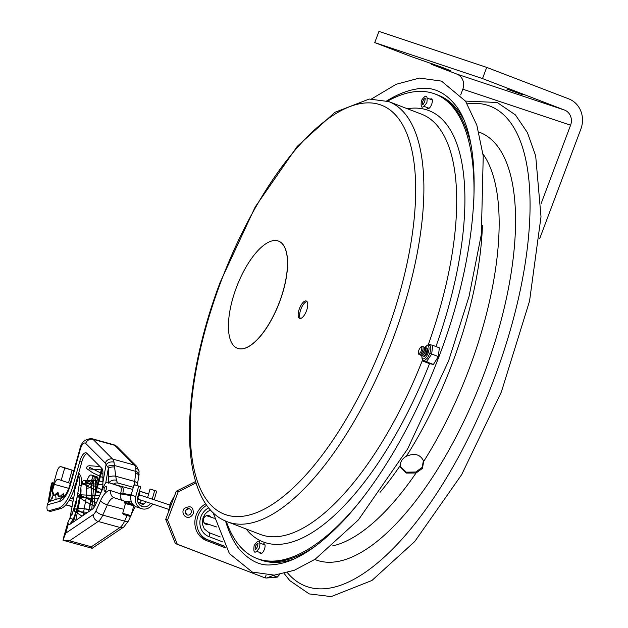 <?xml version="1.0" encoding="UTF-8"?>
<svg xmlns="http://www.w3.org/2000/svg" width="628" height="628" viewBox="0 0 628 628"><rect width="100%" height="100%" fill="white"/><g stroke="black" fill="none" stroke-linecap="round" stroke-linejoin="round"><path stroke-width="0.94" d="M264.419 544.79A5.236 2.072 111 0 1 264.867 544.515A5.236 2.072 -69 0 0 264.419 544.79M261.397 553.558A5.236 2.072 111 0 1 261.248 553.048A5.236 2.072 -69 0 0 261.397 553.558M431.679 99.789A5.236 2.072 111 0 1 432.127 99.514A5.236 2.072 -69 0 0 431.679 99.789M428.657 108.558A5.236 2.072 111 0 1 428.508 108.055A5.236 2.072 -69 0 0 428.657 108.558M316.889 545.104A248.727 98.384 111 0 1 258.383 559.038A248.727 98.384 -69 0 0 259.992 559.611A248.727 98.384 -69 0 0 316.889 545.104M463.064 118.441A248.727 98.384 111 0 0 438.58 95.354L436.617 94.6A248.727 98.384 111 0 1 470.78 144.102A248.727 98.384 -69 0 0 436.617 94.6L435.141 94.035A248.727 98.384 -69 0 0 433.524 93.462A248.727 98.384 -69 0 0 387.523 101.147M293.983 559.006A248.727 98.384 111 0 1 260.337 559.784L256.907 558.473A248.727 98.384 -69 0 0 258.524 559.046A248.727 98.384 -69 0 0 362.215 498.671M262.944 544.225A5.236 2.072 111 0 1 264.27 543.864A5.236 2.072 111 0 1 264.341 549.453A5.236 2.072 111 0 1 260.549 553.653A5.236 2.072 111 0 1 260.518 553.645A5.236 2.072 111 0 1 259.772 552.483M430.204 99.224A5.236 2.072 111 0 1 431.53 98.863A5.236 2.072 111 0 1 431.609 104.452A5.236 2.072 111 0 1 427.817 108.66A5.236 2.072 111 0 1 427.778 108.644A5.236 2.072 111 0 1 427.04 107.49M226.268 521.326A248.727 98.384 -69 0 0 256.907 558.473M473.41 208.912A248.727 98.384 -69 0 0 435.141 94.035M306.959 301.503A9.326 3.69 -69 0 0 300.985 308.968A9.326 3.69 -69 0 0 300.427 318.514M306.244 301A9.326 3.69 111 0 1 306.299 301.016A9.326 3.69 111 0 1 306.401 311.048A9.326 3.69 111 0 1 299.619 318.435A9.326 3.69 111 0 1 299.485 308.481A9.326 3.69 111 0 1 306.244 301M422.825 104.601A3.25 1.287 111 0 1 422.919 101.171A3.25 1.287 111 0 1 425.148 98.557M255.565 549.594A3.25 1.287 111 0 1 255.651 546.164A3.25 1.287 111 0 1 257.88 543.558M386.762 100.888A253.147 100.135 111 0 1 416.49 89.011C431.263 86.036 444.161 91.303 455.19 104.813C485.232 141.041 479.384 252.064 438.791 357.073C413.42 423.288 382.617 476.801 346.373 517.605C318.388 547.828 293.645 563.536 272.128 564.729C261.083 566.26 250.266 561.251 239.676 549.728A253.147 100.135 111 0 1 225.531 521.012M426.907 350.212A3.156 1.248 111 0 1 426.922 350.605A3.156 1.248 111 0 1 425.415 354.53A3.156 1.248 111 0 1 425.14 354.812M425.486 347.92A4.451 1.758 111 0 1 426.224 347.826A4.451 1.758 111 0 1 426.946 349.694A4.451 1.758 111 0 1 424.826 355.228A4.451 1.758 111 0 1 423.091 356.154A4.451 1.758 111 0 1 422.55 355.566M425.627 349.718A3.156 1.248 111 0 1 425.643 350.118A3.156 1.248 111 0 1 424.135 354.035A3.156 1.248 111 0 1 423.861 354.325M424.206 347.425A4.451 1.758 111 0 1 424.944 347.331A4.451 1.758 111 0 1 425.666 349.199A4.451 1.758 111 0 1 423.539 354.734A4.451 1.758 111 0 1 421.812 355.66A4.451 1.758 111 0 1 421.27 355.071M424.347 349.231A3.156 1.248 111 0 1 424.355 349.623A3.156 1.248 111 0 1 422.856 353.548A3.156 1.248 111 0 1 422.581 353.831M422.927 346.931A4.451 1.758 111 0 1 423.665 346.844A4.451 1.758 111 0 1 424.387 348.705A4.451 1.758 111 0 1 422.259 354.239A4.451 1.758 111 0 1 420.532 355.165A4.451 1.758 111 0 1 419.991 354.584M423.068 348.736A3.156 1.248 111 0 1 423.076 349.129A3.156 1.248 111 0 1 421.569 353.054A3.156 1.248 111 0 1 421.302 353.336M420.061 347.975L420.65 347.276A4.451 1.758 111 0 1 422.377 346.35A4.451 1.758 111 0 1 423.099 348.218A4.451 1.758 111 0 1 420.98 353.752A4.451 1.758 111 0 1 419.253 354.679A4.451 1.758 111 0 1 418.531 352.81L418.554 351.892A3.156 1.248 111 0 1 420.061 347.975A3.156 1.248 111 0 1 421.286 347.315A3.156 1.248 111 0 1 421.357 350.659A3.156 1.248 111 0 1 419.064 353.219A3.156 1.248 111 0 1 418.554 351.892M400.397 466.698L406.292 472.178L415.799 472.013L422.149 467.405L423.453 460.387M416.05 473.002L406.261 473.072L400.507 467.193L400.272 465.481C400.334 461.619 402.367 458.542 406.363 456.242C414.841 452.757 420.627 454.468 423.704 461.376L422.416 468.417L416.05 473.002A216.966 85.816 -69 0 1 332.573 545.92M423.665 461.203L423.704 461.376A216.966 85.816 -69 0 0 482.995 153.986M539.648 238.711L580.845 129.125A23.919 21.964 108.5 0 0 568.748 98.871L486.716 67.392L482.508 78.586L564.541 110.065A11.956 10.982 108.5 0 1 570.585 125.192L541.14 203.543M460.685 94.899L462.828 89.2A11.956 10.982 108.5 0 0 456.784 74.073L431.758 64.472L432.088 63.609M486.716 67.392L378.959 31.4L374.751 42.594L411.254 56.598L441.79 67.212L450.661 70.744L431.758 64.472M506.82 89.027L522.504 94.734L506.82 89.027M374.751 42.594L482.508 78.586M208.637 524.302A4.545 4.176 -71.5 0 1 203.613 518.681A4.545 4.176 -71.5 0 1 211.008 517.213M204.147 522.802A4.545 4.176 -71.5 0 1 204.139 522.802L216.636 526.971M214.258 518.296L206.502 515.706A4.545 4.176 -71.5 0 1 206.518 515.714M170.949 505.407L140.829 495.343A2.245 2.057 108.5 0 0 138.16 496.819A2.245 2.057 108.5 0 0 139.408 499.598L169.364 509.606M204.665 523.422A4.184 3.847 108.5 0 0 206.07 523.438M208.441 516.349A4.184 3.847 108.5 0 0 207.303 515.525M104.656 491.261A2.63 1.044 -74.6 0 0 104.68 491.269A2.63 1.044 -74.6 0 0 106.375 489.031A2.63 1.044 -74.6 0 0 106.093 486.198A2.63 1.044 -74.6 0 0 106.077 486.19A2.63 1.044 -74.6 0 0 105.48 486.394A4.019 4.019 0 0 0 104.272 490.79A2.63 1.044 -74.6 0 0 104.656 491.261M150.618 503.35A7.889 7.246 -71.5 0 1 142.242 506.506A7.889 7.246 -71.5 0 1 137.752 497.093L140.703 486.716L136.08 485.177L134.07 484.62L131.119 494.99A10.166 9.334 108.5 0 0 130.954 495.641A10.166 9.334 108.5 0 0 131.503 502.023A10.166 9.334 108.5 0 0 133.513 505.022A10.166 9.334 108.5 0 0 134.4 505.791A10.166 9.334 108.5 0 0 136.896 507.11L141.52 508.656A10.166 9.334 108.5 0 0 152.667 504.025M140.703 486.716L138.694 486.166L135.742 496.536A10.166 9.334 108.5 0 0 141.52 508.656M154.221 499.817L156.694 491.127L154.684 490.57L152.235 499.158M156.694 491.127L150.053 489.024L147.611 497.611M138.694 486.166L134.07 484.62M154.684 490.57L150.053 489.024M145.994 501.803A7.889 7.246 -71.5 0 1 144.903 503.122A7.889 7.246 -71.5 0 1 143.27 504.355A7.889 7.246 -71.5 0 1 141.606 505.045A7.889 7.246 -71.5 0 1 140.075 505.297M86.907 485.263L86.287 488.011A15.731 6.217 105.4 0 1 86.185 497.91L82.99 515.525M143.671 504.111L138.058 502.565M126.322 501.686L124.132 501.081A5.982 5.487 -71.5 0 1 123.873 501.003A5.982 5.487 -71.5 0 1 120.474 493.875L120.733 492.949A5.982 2.363 105.4 0 0 120.129 486.449L107.443 482.218A5.982 2.363 105.4 0 0 107.396 482.202A5.982 2.363 105.4 0 0 104.264 485.295L95.542 504.739A9.569 3.784 -74.6 0 1 92.285 509.253L70.462 523.98A9.569 3.784 -74.6 0 1 68.695 524.411A9.569 3.784 -74.6 0 1 68.264 524.215L65.72 533.172L62.981 540.206L69.559 540.779L98.196 521.468A5.982 4.985 -124 0 1 93.391 514.505L65.72 533.172M91.735 509.63L93.423 489.22A19.719 7.795 -74.6 0 0 93.101 479.478L92.701 476.644L95.056 476.448M88.54 511.781L89.05 509.261A3.705 0.722 10.5 0 1 84.176 508.735M93.101 479.478L91.186 486.205A3.705 2.795 -14.2 0 1 86.287 488.011M122.79 493.357A5.982 2.363 -74.6 0 0 122.138 487.006L109.46 482.775A5.982 2.363 -74.6 0 0 109.413 482.759A5.982 2.363 -74.6 0 0 109.358 482.744M73.861 470.647L62.871 467.208A5.982 2.363 -74.6 0 0 62.824 467.201A5.982 2.363 -74.6 0 0 62.769 467.185M78.736 472.978L80.816 476.095A19.719 7.795 105.4 0 1 81.138 485.829L80.164 493.953L77.432 507.769L73.515 518.65L73.029 519.199L69.849 518.328L67.918 522.386L68.264 524.215M51.637 490.397L52.493 490.688L54.047 495.453L53.192 495.17L51.637 490.397L56.975 471.659A5.982 2.363 105.4 0 1 60.806 466.643A5.982 2.363 105.4 0 1 60.853 466.659L62.871 467.208M135.742 496.536L131.119 494.99L120.733 492.949M130.954 495.641L120.474 493.875L110.905 490.68A19.437 7.685 -74.6 0 0 100.551 500.681L95.935 510.972A7.481 2.959 105.4 0 1 93.391 514.505M69.92 524.278L73.029 519.199M69.849 518.328L75.855 505.006L79.128 485.279A19.719 7.795 -74.6 0 0 78.806 475.537L78.343 474.375M70.32 483.403L61.183 480.365L64.715 467.946L60.853 466.659M64.715 467.946L72.11 470.231L68.57 482.673M73.806 470.867L72.11 470.231M61.183 480.365L58.176 479.36A5.982 2.363 -74.6 0 0 58.129 479.345A5.982 2.363 -74.6 0 0 54.291 484.361L52.493 490.688M93.423 489.22L95.432 489.769A19.719 7.795 105.4 0 0 95.111 480.035L94.812 477.523L97.897 477.186L93.258 475.592A5.982 2.363 -74.6 0 0 93.211 475.577A5.982 2.363 -74.6 0 0 93.164 475.561M81.365 483.215L88.061 485.373M91.091 482.288L87.104 480.954A3.705 3.407 -71.5 0 1 82.81 483.615M87.104 480.954L87.363 480.035A5.982 2.363 105.4 0 1 91.201 475.019A5.982 2.363 105.4 0 1 91.248 475.035L95.095 476.322M73.704 497.769L73.5 497.148M63.601 496.936L62.698 494.173M54.047 495.453L57.894 492.171L59.448 496.944L58.592 496.662L57.297 492.682M59.448 496.944L63.295 493.663L64.189 496.403M71.702 498.679L73.876 496.827M69.928 518.186L74.198 495.107A13.463 5.322 -74.6 0 0 74.677 490.052L74.481 488.192M69.559 540.779L91.374 546.792L92.12 548.283L63.852 540.496M95.432 489.769L93.855 507.683M148.616 494.079L139.848 491.151M139.447 491.135L148.585 494.189M92.442 497.337L89.05 509.261L91.052 498.436A19.437 7.685 -74.6 0 0 91.186 486.205L90.887 483.003L92.701 476.644M86.907 485.271L88.823 485.193L90.887 483.003M73.515 518.65L71.176 523.493M75.737 520.424L78.461 507.157A3.705 0.722 10.5 0 1 77.676 506.914M53.718 483.105L51.527 483.042L48.435 500.445A0.926 0.832 74.6 0 0 49.094 501.568A5.982 5.346 74.6 0 0 47.32 504.818L59.723 501.411A19.437 7.685 -74.6 0 0 70.438 484.824L80.258 449.413A7.481 2.959 105.4 0 1 85.675 443.368L105.284 463.079A5.982 5.354 -44.9 0 1 112.632 459.052L134.439 465.065A13.463 5.322 105.4 0 1 135.821 468.182L135.915 471.432A5.982 3.258 7.8 0 1 139.055 474.886A5.982 3.258 7.8 0 1 138.976 475.231L138.788 476.377A5.982 3.391 -167.9 0 0 135.679 472.79L134.298 485.169M69.174 500.273L73.044 501.34M70.305 498.294L73.445 499.158M52.509 482.775L49.416 500.178L48.435 500.445M53.184 495.131L50.075 501.301A0.926 0.832 -105.4 0 1 49.416 500.178M58.114 495.186L55.256 494.424M55.649 494.503L56.057 499.134L55.649 494.503M95.166 492.014A13.463 5.322 -74.6 0 0 95.268 491.645L101.752 468.284M102.403 469.312L96.131 491.889A15.731 6.217 105.4 0 1 94.663 496.206M139.432 491.198A5.982 5.456 -58.5 0 1 139.479 495.154L139.392 495.429M114.618 466.989A5.982 2.536 170.7 0 0 108.393 468.001L108.424 477.28A5.982 2.795 -4.1 0 1 115.693 476.228L114.013 462.169A5.982 4.286 169.2 0 0 106.053 464.806L107.435 466.533A5.982 2.724 -5.6 0 1 114.422 465.505L135.915 471.432L135.679 472.79M107.435 466.533L108.393 468.001L105.732 482.956M48.717 510.784A5.982 2.363 105.4 0 1 48.152 510.8L50.162 511.349A5.982 2.363 -74.6 0 0 50.727 511.341L48.717 510.784L58.53 508.083A26.376 10.433 -74.6 0 0 73.068 485.585L79.889 460.999A9.569 3.784 105.4 0 1 86.067 452.819A9.569 3.784 105.4 0 1 86.813 453.267L101.76 468.292A9.569 3.784 105.4 0 1 102.921 472.845L102.874 488.388M50.727 511.341L60.547 508.641A26.376 10.433 -74.6 0 0 75.085 486.135L81.907 461.549A9.569 3.784 105.4 0 1 86.994 453.447M48.152 510.8A5.982 2.363 105.4 0 1 47.155 505.744L47.32 504.818M113.44 484.102A5.982 5.456 -58.5 0 1 118.237 483.136L133.309 487.297M118.237 483.136A13.463 5.322 105.4 0 1 116.51 480.263A5.982 4.514 165.7 0 0 108.982 482.642M116.51 480.263L115.693 476.228L134.329 481.362A5.982 3.203 6.1 0 1 137.493 484.651A5.982 3.203 6.1 0 1 137.485 484.738M108.424 477.28L108.605 483.183M139.071 471.463A5.982 4.286 169.2 0 0 139.031 471.157A5.982 4.286 169.2 0 0 139.031 471.141A5.982 4.286 169.2 0 0 135.821 468.182M137.406 485.617L137.956 481.048M132.689 489.463L115.081 484.651M49.094 501.568L63.318 497.133A5.982 5.346 74.6 0 0 59.723 501.411M138.341 498.718L137.516 498.192M122.711 513.272L123.622 514.552L129.808 516.287L130.993 515.627L122.711 513.272L125.522 503.397M423.665 356.131A4.278 1.696 -69 0 0 424.74 356.154A4.278 1.696 -69 0 0 427.119 352.653A4.278 1.696 -69 0 0 427.511 348.94A4.278 1.696 -69 0 0 426.695 348.25M424.897 347.323L427.55 345.031L430.039 345.219L430.863 348.603L429.835 353.431L431.522 353.98L431.774 353.242L431.687 354.019L431.248 354.718L431.522 353.98L429.835 353.431L427.597 357.874L424.567 360.55L423.468 360.488L422.149 359.09L421.718 355.621M433.399 364.468L426.726 361.909L422.738 361.045L429.411 363.604L433.399 364.468L438.36 356.578L439.333 347.826L432.661 345.267L432.574 346.044L432.3 345.196L428.673 344.403L428.422 344.796M431.774 353.242L432.574 346.044M438.36 356.578L431.687 354.019M422.738 361.045L422.825 360.268L423.099 361.116M426.373 361.83L431.248 354.718M427.173 361.21L426.726 361.909M278.149 240.971A57.399 22.702 -69 0 0 236.583 287.027A57.399 22.702 -69 0 0 237.392 348.281A57.399 22.702 -69 0 0 279.154 302.829A57.399 22.702 -69 0 0 278.526 241.105A57.399 22.702 -69 0 0 278.149 240.971M278.573 241.121A57.399 22.702 111 0 1 278.628 241.144A57.399 22.702 111 0 1 279.256 302.869A57.399 22.702 111 0 1 237.494 348.32A57.399 22.702 111 0 1 237.439 348.297M225.719 547.954A20.331 18.667 -71.5 0 1 225.711 547.954A20.331 18.667 -71.5 0 1 224.997 547.695L206.541 540.614A20.331 18.667 -71.5 0 1 194.861 523.053A20.331 18.667 -71.5 0 1 205.803 503.727M195.677 481.488L176.28 491.222L178.156 491.85L196.093 482.854M176.28 491.222L165.706 519.356L175.377 543.565L265.063 577.886L177.253 544.193L167.582 519.984L165.706 519.356M167.582 519.984L178.156 491.85M224.769 547.608A20.331 18.667 108.5 0 0 225.64 547.82M175.377 543.565L177.253 544.193M266.084 575.177L265.063 577.886L266.876 578.019L272.992 575.476L277.278 577.124L266.625 578.011M279.68 574.447L277.278 577.124M206.824 505.202A19.13 17.568 108.5 0 0 196.784 523.391A19.13 17.568 108.5 0 0 207.782 539.766L224.761 546.282M224.824 546.391L224.212 546.187A19.13 17.568 -71.5 0 1 223.544 545.952L205.081 538.871A19.13 17.568 -71.5 0 1 198.032 533.643M191.1 512.903A3.25 2.983 -71.5 0 1 185.48 510.886A3.25 2.983 -71.5 0 1 189.342 508.751A3.25 2.983 -71.5 0 1 191.1 512.903M435.965 346.53A231.033 91.382 -69 0 0 427.299 110.026A231.033 91.382 -69 0 0 407.376 108.746M246.105 528.964A231.033 91.382 -69 0 0 429.536 363.643M227.454 521.805A225.052 89.019 -69 0 0 228.914 522.331A225.052 89.019 -69 0 0 391.896 341.758A225.052 89.019 -69 0 0 388.724 101.587L369.217 99.043L334.889 112.326L297.256 146.355L255.204 206.957L220.232 282.113C178.58 391.825 177.583 503.719 227.454 521.805L260.267 534.397A225.052 89.019 -69 0 0 261.727 534.923A225.052 89.019 -69 0 0 422.605 359.805M428.225 344.827A225.052 89.019 -69 0 0 421.537 114.178L388.724 101.587A225.052 89.019 -69 0 0 387.256 101.061M380.026 104.688A219.07 86.656 -69 0 0 220.703 282.255A219.07 86.656 -69 0 0 225.892 514.764A219.07 86.656 -69 0 0 385.215 337.197A219.07 86.656 -69 0 0 380.026 104.688M380.026 492.368A216.966 85.816 -69 0 0 400.272 465.481M406.363 456.242A216.966 85.816 -69 0 0 482.43 225.57M314.809 559.462A228.922 90.55 -69 0 0 482.304 378.558A228.922 90.55 -69 0 0 478.842 132.037M287.365 572.658A257.103 101.697 -69 0 0 483.058 406.285A257.103 101.697 -69 0 0 488.215 105.48A257.103 101.697 -69 0 0 467.271 103.863M570.585 125.192L462.828 89.2M456.784 74.073L564.541 110.065M78.461 507.157L80.463 496.332A15.731 6.217 -74.6 0 0 80.871 488.058M79.874 496.159A3.705 0.722 10.5 0 0 80.463 496.332L86.185 497.91A3.705 0.722 10.5 0 0 91.052 498.436M81.342 483.733L86.876 485.256M140.06 502.738L143.843 504.001M131.503 502.023L124.132 501.081M122.138 487.006L120.129 486.449M109.46 482.775L107.443 482.218M127.076 515.572L124.595 521.114A13.463 5.322 105.4 0 1 120.011 527.481L98.196 521.468A13.463 5.322 -74.6 0 0 102.78 515.109A5.982 1.986 -155.9 0 1 95.935 510.972M91.374 546.792L120.011 527.481A5.982 4.985 56 0 0 123.842 526.939L128.505 520.895A5.982 1.986 24.1 0 1 124.595 521.114L102.78 515.109L107.396 504.818A5.982 1.986 -155.9 0 1 100.551 500.681M114.563 497.886A5.982 5.487 -71.5 0 1 114.312 497.808A5.982 5.487 -71.5 0 1 110.905 490.68M123.826 509.347L107.396 504.818A13.463 5.322 105.4 0 1 114.398 497.839M73.303 470.482L70.32 469.658M79.128 485.279L81.138 485.829M54.291 484.361L68.774 488.349M73.955 489.785L74.677 489.981M91.248 475.035L93.258 475.592M97.269 477.084L94.278 476.26M96.477 476.95L95.323 480.977M78.806 475.537L74.677 490.052M78.147 493.396L72.212 514.254M132.273 511.137A5.982 1.986 24.1 0 0 133.112 510.603L131.221 514.827M133.089 504.849L124.579 502.337C123.323 502.808 125.616 503.742 131.472 505.14L125.435 503.366M65.924 504.786L72.087 506.482M63.514 496.67L60.681 495.892M114.013 462.169A13.463 5.322 -74.6 0 0 112.632 459.052L93.015 439.341L114.83 445.354L134.439 465.065A5.982 5.354 -44.9 0 1 136.629 466.329L139.031 471.157L138.898 475.891M105.284 463.079A7.481 2.959 105.4 0 1 106.053 464.806L102.764 483.285M81.907 461.549L79.889 460.999M75.085 486.135L73.068 485.585M60.547 508.641L58.53 508.083M117.02 446.626A5.982 5.354 135.1 0 0 114.83 445.354A13.463 5.322 105.4 0 0 113.786 444.726L117.02 446.626L136.629 466.329M63.428 497.109L63.287 497.156C65.83 495.154 68.059 490.994 69.967 484.683L79.795 449.271C81.248 442.167 85.314 438.642 91.978 438.713A13.463 5.322 -74.6 0 1 93.015 439.341A5.982 5.354 135.1 0 0 85.675 443.368M101.006 492.564L102.78 486.158M93.862 507.181A19.437 7.685 -74.6 0 0 95.087 505.689M96.131 491.889L100.731 493.176M79.795 449.271L80.258 449.413M69.967 484.683L70.438 484.824M137.422 499.323L140.499 500.045L141.167 500.979L140.334 502.643L138.003 502.431M425.07 347.386A6.939 2.74 111 0 1 429.01 348.25A6.939 2.74 111 0 1 425.392 357.677A6.939 2.74 111 0 1 421.883 355.676M429.026 344.489L428.225 345.117M208.779 507.785A15.786 14.499 108.5 0 0 199.877 522.763A15.786 14.499 108.5 0 0 208.959 536.634A3.823 1.515 -69 0 0 208.889 532.583A3.823 1.515 -69 0 0 208.865 532.575M210.702 510.046L207.994 511.341L205.144 513.955L202.93 518.069L202.444 524.27L204.281 528.902L208.889 532.583L220.24 536.94L208.912 532.591M208.959 536.634L222.43 541.807M207.782 539.766L205.081 538.871M224.808 546.376L223.544 545.952M432.276 100.025L427.464 98.172M429.105 108.283L424.293 106.438M422.95 104.664L424.677 101.775L425.282 98.596M426.875 102.599C427.833 94.71 426.012 94.019 421.404 100.535C420.391 108.628 422.212 109.319 426.875 102.599M265.016 545.018L260.204 543.173M261.845 553.284L257.033 551.431M255.69 549.665L257.417 546.768L258.022 543.589M259.607 547.592C260.565 539.703 258.744 539.02 254.144 545.528C253.123 553.629 254.952 554.312 259.607 547.592M371.658 98.879L396.158 84.293L419.473 78.06L441.492 81.106L465.536 101.187L476.833 125.137L483.23 155.987L481.362 234.268L469.038 296.471L448.635 360.778L407.635 448.902L358.384 519.921L315.209 559.195L294.289 570.295L274.303 575.13L252.291 572.069L229.401 553.598L212.955 512.393M426.922 350.605L426.946 349.694M425.415 354.53L424.826 355.228M425.643 350.118L425.666 349.199M424.135 354.035L423.539 354.734M424.355 349.623L424.387 348.705M422.856 353.548L422.259 354.239M423.076 349.129L423.099 348.218M421.569 353.054L420.98 353.752M284.162 573.521L289.806 580.641L309.235 593.915L331.184 596.6L371.925 580.484L414.7 541.564L461.627 474.705L501.387 391.88L529.553 301.079L541.006 216.731L535.684 155.901L527.426 132.61L515.392 114.885L497.203 102.482L465.466 101.084M174.67 495.5L170.431 503.216L168.39 512.197M70.587 523.893L72.377 522.684M102.898 474.132L89.576 467.295L89.097 468.943L102.623 469.98M102.851 477.602L92.709 472.782L86.719 468.606L86.719 467.138L87.645 466.141L89.309 465.725L99.978 466.494M102.176 489.95L85.518 481.503L85.063 483.16L102.757 484.659M100.88 492.831L87.213 486.26L82.723 482.948L82.653 481.409L83.312 480.553L92.92 480.373L102.788 481.488M96.217 503.24L81.483 495.728L81.02 497.368L98.196 498.82M94.875 506.09L86.483 502.125L78.633 497.046L78.633 495.57L79.324 494.715L99.554 495.79M85.086 514.112L77.432 509.936L76.961 511.592L87.755 512.315M91.774 509.598L81.593 508.492L75.25 508.955L74.457 510.187L74.583 511.27L82.056 516.161M106.713 486.37L106.077 486.19M105.316 491.441L104.68 491.269M134.4 505.791C130.797 503.334 128.002 501.937 126 501.599M62.824 467.201L60.806 466.643M109.413 482.759L107.396 482.202M63.357 538.4L67.918 522.386M123.873 501.003L114.312 497.808M93.211 475.577L91.201 475.019M97.897 477.186L95.707 484.895M123.842 526.939L92.214 548.268M130.812 515.729L128.505 520.895M133.112 510.603L135.389 506.443M73.382 522.009L77.432 507.769M124.878 501.285L124.579 502.337M134.51 505.878L131.472 505.14M72.063 506.639L65.799 504.912M138.906 475.875L137.83 481.904M91.978 438.713L113.786 444.726M52.595 497.219L52.776 498.302M137.516 498.177L138.309 498.671M130.993 515.627L133.803 505.752M187.285 514.921C184.318 511.647 185.009 509.591 189.342 508.751M193.204 513.704C193.605 506.812 190.606 505.093 184.2 508.531C179.757 513.72 188.219 522.418 193.204 513.704"/></g></svg>
